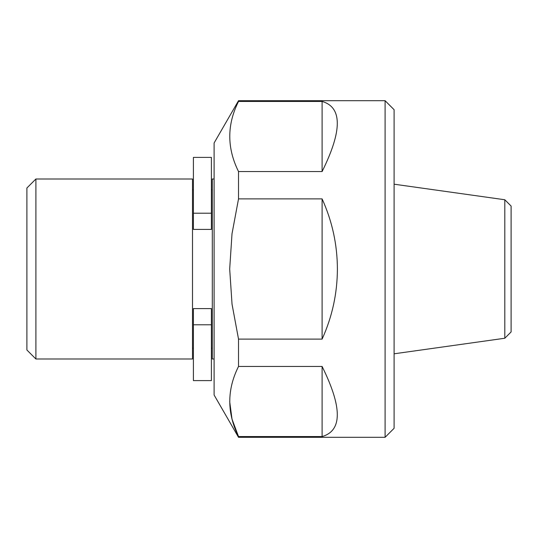 <?xml version="1.0" encoding="UTF-8"?>
<svg xmlns="http://www.w3.org/2000/svg" width="538" height="538" viewBox="0 0 538 538"><rect width="100%" height="100%" fill="white"/><g stroke="black" fill="none" stroke-linecap="round" stroke-linejoin="round"><path stroke-width="0.81" d="M504.799 338.247L511.1 331.946L511.1 206.054L504.799 199.753L504.799 338.247L394.098 353.802M229.686 401.503L232.012 419.115L238.522 436.56C226.868 413.043 226.868 389.673 238.522 366.445L238.522 339.115L232.039 304.212L229.686 269L232.012 233.768L238.522 198.885L238.522 171.555C226.868 148.037 226.868 124.668 238.522 101.44L238.522 100.7L214.097 143L214.097 395L238.522 437.3L385.1 437.3L385.1 100.7L394.098 109.698L394.098 428.302L385.1 437.3M238.522 366.445L322.101 366.445C342.363 407.367 342.363 430.736 322.101 436.56L238.522 436.56L238.522 437.3M238.522 198.885L322.101 198.885L322.101 339.115L238.522 339.115M322.101 198.885C332.215 221.165 337.313 244.534 337.4 269C337.313 293.466 332.215 316.835 322.101 339.115M238.522 101.44L322.101 101.44C342.363 107.264 342.363 130.633 322.101 171.555L238.522 171.555M322.101 366.445L322.101 436.56M322.101 101.44L322.101 171.555M35.898 178.999L26.9 187.997L26.9 350.003L35.898 359.001L192.503 359.001L192.503 178.999L35.898 178.999L35.898 359.001M214.097 178.999L212.302 178.999L212.302 359.001L214.097 359.001M193.398 229.403L211.4 229.403L211.4 213.203L193.398 213.203L193.398 229.403M193.398 324.797L193.398 308.597L211.4 308.597L211.4 380.601L193.398 380.601L193.398 324.797L211.4 324.797M193.398 213.203L193.398 157.399L211.4 157.399L211.4 213.203M504.799 199.753L394.098 184.198M238.522 100.7L385.1 100.7M192.503 348.2L193.398 348.2M211.4 348.2L212.302 348.2M192.503 189.8L193.398 189.8M211.4 189.8L212.302 189.8"/></g></svg>
